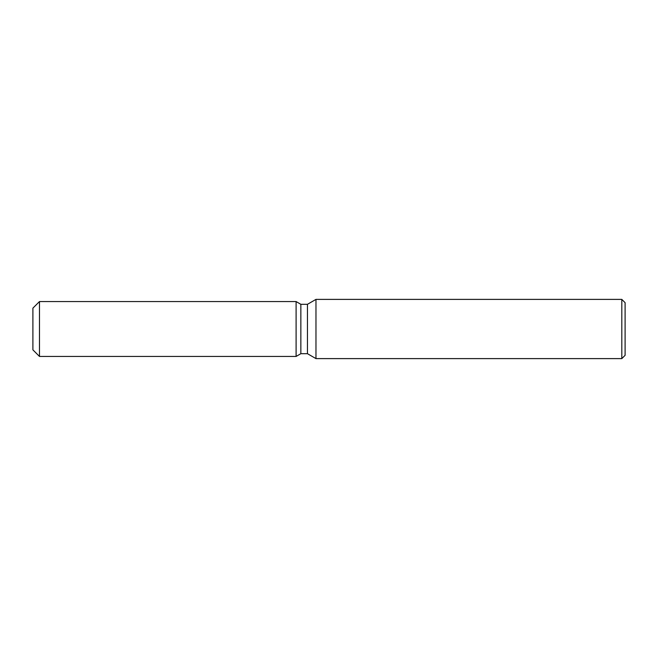 <?xml version="1.0" encoding="UTF-8"?>
<svg xmlns="http://www.w3.org/2000/svg" width="658" height="658" viewBox="0 0 658 658"><rect width="100%" height="100%" fill="white"/><g stroke="black" fill="none" stroke-linecap="round" stroke-linejoin="round"><path stroke-width="0.99" d="M296.1 356.439L39.48 356.439L32.9 349.859L32.9 308.141L39.48 301.561L296.1 301.561L300.854 304.309L307.459 304.309L315.972 299.39L621.81 299.39L625.1 302.68L625.1 355.32L621.81 358.61L315.972 358.61L307.459 353.691L300.854 353.691L296.1 356.439L296.1 301.561L300.854 304.309L300.854 353.691L296.1 356.439L296.1 301.561M307.459 353.691L307.459 304.309M315.972 358.61L315.972 299.39M621.81 358.61L621.81 299.39M39.48 356.439L39.48 301.561M32.9 349.859L32.9 308.141"/></g></svg>
